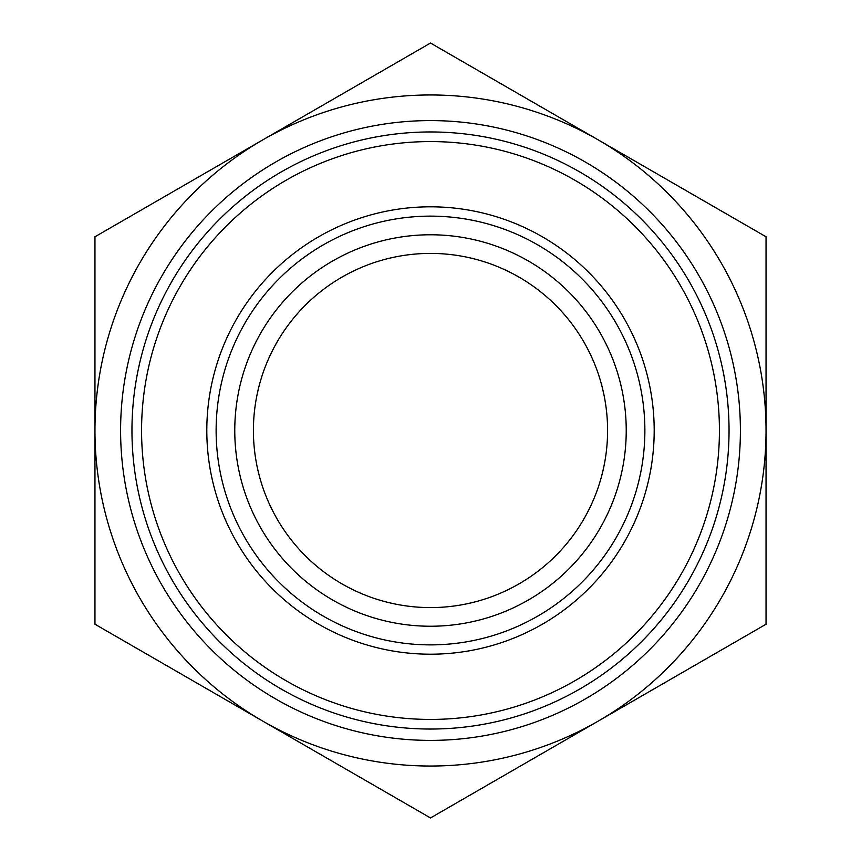 <?xml version="1.0" encoding="UTF-8"?>
<svg xmlns="http://www.w3.org/2000/svg" width="861" height="861" viewBox="0 0 861 861"><rect width="100%" height="100%" fill="white"/><g stroke="black" fill="none" stroke-linecap="round" stroke-linejoin="round"><path stroke-width="1.29" d="M607.586 430.5A177.086 177.086 0 0 1 341.957 583.866A177.086 177.086 0 0 1 341.957 277.134A177.086 177.086 0 0 1 607.586 430.5M430.5 626.238A195.738 195.738 0 0 0 600.009 332.637A195.738 195.738 0 0 0 260.991 332.637A195.738 195.738 0 0 0 430.5 626.238M430.5 654.199A223.699 223.699 0 0 0 624.225 318.656A223.699 223.699 0 0 0 236.775 318.656A223.699 223.699 0 0 0 430.5 654.199M430.5 644.878A214.378 214.378 0 0 1 244.847 323.316A214.378 214.378 0 0 1 616.153 323.316A214.378 214.378 0 0 1 430.5 644.878M430.5 719.43A288.93 288.93 0 0 1 180.283 286.035A288.93 288.93 0 0 1 680.717 286.035A288.93 288.93 0 0 1 430.5 719.43M430.5 729.041A298.541 298.541 0 0 0 689.048 281.235A298.541 298.541 0 0 0 171.952 281.235A298.541 298.541 0 0 0 430.5 729.041M430.5 740.395A309.895 309.895 0 0 0 698.884 275.552A309.895 309.895 0 0 0 162.116 275.552A309.895 309.895 0 0 0 430.5 740.395M430.5 817.95L262.734 721.087A335.542 335.542 0 0 0 598.266 721.087L430.5 817.95M766.042 430.5L766.042 624.225L598.266 721.087A335.542 335.542 0 0 0 598.266 139.912L766.042 236.775L766.042 430.5M94.958 624.225L94.958 430.5A335.542 335.542 0 0 0 262.734 721.087L94.958 624.225M262.734 139.912L430.5 43.05L598.266 139.912A335.542 335.542 0 0 0 94.958 430.5L94.958 236.775L262.734 139.912"/></g></svg>
